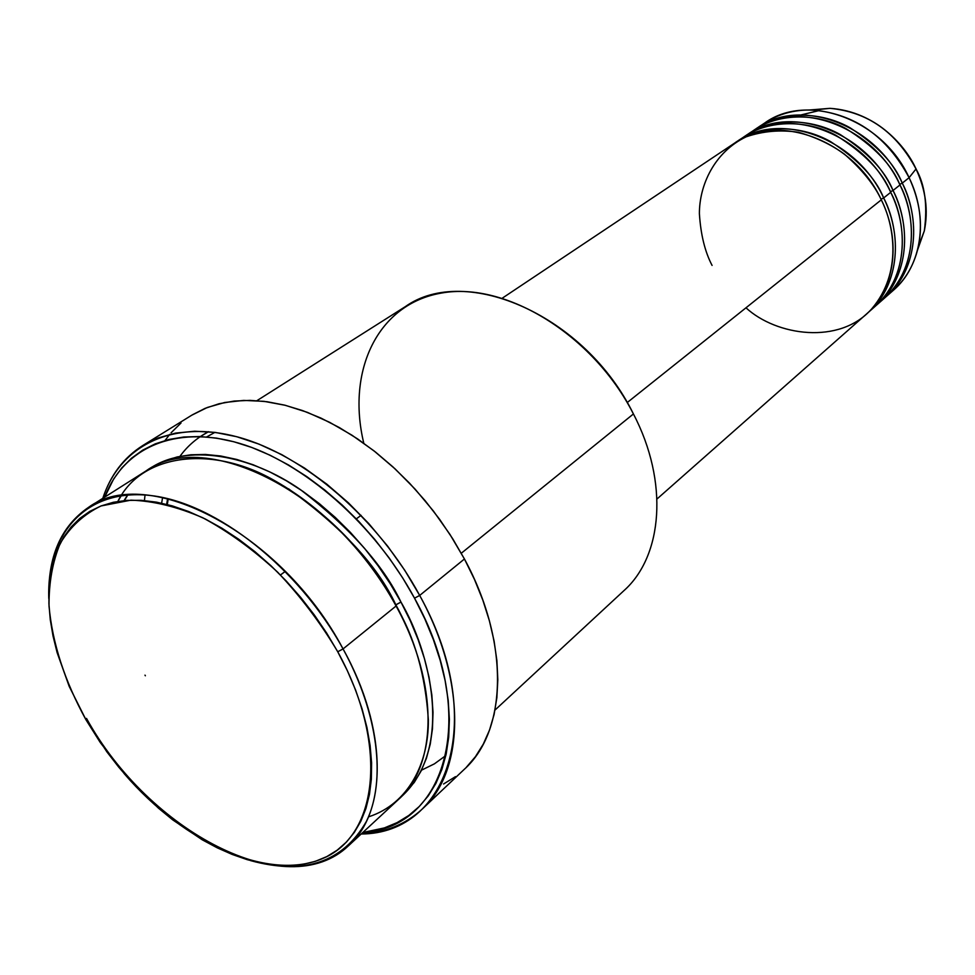 <?xml version="1.0" encoding="UTF-8"?>
<svg xmlns="http://www.w3.org/2000/svg" width="975" height="975" viewBox="0 0 975 975"><rect width="100%" height="100%" fill="white"/><g stroke="black" fill="none" stroke-linecap="round" stroke-linejoin="round"><path stroke-width="1.46" d="M819.353 110.528L801.023 114.928M809.981 109.956L829.981 108.335C876.61 111.406 906.409 147.115 916.025 168.967L916.025 168.967C896.318 132.113 867.64 111.906 829.981 108.335L809.981 109.956M745.985 307.808C776.185 335.717 839.682 345.357 871.772 308.795C902.74 272.598 893.953 224.482 881.303 199.838C854.088 139.912 777.246 111.906 734.419 143.227L502.393 298.106M736.99 141.509L735.711 142.387C762.499 123.277 802.571 125.617 830.566 141.619C858.085 159.51 875.794 178.291 883.667 197.949L881.01 199.241L883.667 197.949C897.353 223.312 906.421 278.667 867.275 313.316L875.355 306.187C903.776 281.958 911.101 233.671 890.711 192.331C863.777 132.844 787.386 105.166 744.668 136.39L736.99 141.509C779.793 110.212 856.525 138.133 883.667 197.949L890.711 192.331L883.667 197.949C904.203 239.521 896.927 288.015 868.445 312.293M870.565 310.074C913.477 276.608 904.898 218.095 890.711 192.331C882.728 172.185 864.447 153.16 835.855 135.269C806.788 119.377 765.582 118.889 739.684 140.022M747.203 134.696L745.948 135.549C772.651 116.512 812.516 118.767 840.328 134.611C867.677 152.332 885.251 170.954 893.039 190.478L890.431 191.746L893.039 190.478C906.592 215.646 915.513 270.636 876.488 305.175L884.459 298.155C912.795 273.987 920.168 225.981 899.974 184.945C873.295 125.885 797.355 98.536 754.76 129.651L747.203 134.696C789.884 103.508 866.166 131.101 893.039 190.478L899.974 184.945L893.039 190.478C913.38 231.733 906.043 279.959 877.646 304.176M879.743 301.994C922.447 268.576 914.014 210.502 899.974 184.945C892.076 164.958 873.929 146.092 845.557 128.371C816.672 112.637 775.698 112.198 749.848 133.222M756.015 128.822C782.657 109.858 822.315 112.028 849.944 127.713C877.11 145.275 894.55 163.739 902.265 183.117L899.693 184.373L902.265 183.117C915.683 208.102 924.458 262.714 885.568 297.156L893.417 290.245C921.655 266.151 929.09 218.412 909.09 177.682L916.025 168.967L909.09 177.682C882.668 119.048 807.178 92.016 764.705 123.008L757.258 127.981C799.829 96.903 875.648 124.166 902.265 183.117L909.09 177.682L902.265 183.117C922.411 224.079 915.025 272.025 886.702 296.168M368.477 816.867C408.598 803.997 428.817 762.743 428.354 719.903C425.502 675.443 414.753 637.479 396.082 606.011L343.054 648.923L337.74 651.763C388.44 743.693 378.373 834.515 323.822 858.037C269.587 882.338 184.482 843.741 124.471 773.967L100.267 742.511L85.971 719.782L106.884 751.859L118.694 767.093L131.272 781.621L158.364 808.092L172.673 819.841L202.239 839.804L217.279 847.848L232.318 854.49L247.223 859.658L261.885 863.265L276.157 865.276L289.916 865.654L303.03 864.338L315.364 861.327L326.771 856.611L337.143 850.2L346.357 842.132L354.303 832.443L360.86 821.206L365.93 808.507L369.452 794.442L371.353 779.147L371.585 762.767L370.11 745.461L366.929 727.399L362.054 708.801L355.522 689.849L347.393 670.763L337.74 651.763L326.662 633.08L314.303 614.933L300.788 597.517L286.284 581.051L270.965 565.732L254.999 551.716L238.595 539.163L221.922 528.206L205.189 518.956L188.577 511.497L172.27 505.879L156.451 502.149L141.265 500.321L126.884 500.37L113.429 502.259L101.034 505.952L89.785 511.363L79.792 518.408L71.114 526.987L63.814 536.993L57.939 548.291L53.491 560.771L50.517 574.299L48.994 588.717L48.921 603.903L50.273 619.71L53.028 636.005L57.123 652.628L69.188 686.351L85.971 719.782C64.679 681.025 52.37 643.134 49.03 606.133C48.823 582.684 52.577 561.734 60.279 543.294C70.249 526.768 83.826 514.325 101.034 505.952L130.906 500.163C153.38 500.918 177.34 506.793 202.8 517.774C228.516 531.631 253.451 549.754 277.619 572.142C300.653 596.517 320.69 623.062 337.74 651.763L343.054 648.923C298.801 567.913 216.377 503.271 151.515 495.629C86.422 487.683 46.593 532.959 48.787 598.492C47.775 556.603 60.974 526.268 88.396 507.451C147.578 463.564 282.019 533.142 343.054 648.923L396.082 606.011C337.545 493.387 205.518 427.123 145.799 471.083L88.396 507.451M363.797 443.235C346.381 371.085 377.374 303.822 441.809 293C505.854 281.495 593.361 334.949 633.421 413.961C585.524 315.754 465.721 263.384 405.247 306.686L256.913 400.676M422.333 808.982C405.771 824.253 385.393 832.601 361.164 834.015C449.621 833.515 487.634 717.807 419.689 595.433C466.818 681.318 464.99 770.786 422.333 808.982L464.307 769.299C507.085 730.909 509.962 642.781 464.441 558.992L419.689 595.433L414.533 598.187C479.724 715.54 446.331 827.921 362.81 832.504L384.345 827.921L397.117 822.608L408.793 815.466L419.238 806.52L428.305 795.819L435.886 783.449L441.882 769.482L446.172 754.053L448.695 737.283L449.39 719.343L448.207 700.403L445.136 680.66L440.188 660.343L433.4 639.661L424.82 618.857L414.533 598.187L402.663 577.883L389.33 558.188L374.692 539.346L358.934 521.564L342.237 505.062L324.797 490.023L306.832 476.629L288.563 465.002L270.173 455.264L251.903 447.501L233.951 441.785L216.511 438.116L199.753 436.532L183.848 436.995L168.955 439.469L155.208 443.881L142.703 450.145L131.564 458.165L121.863 467.829L113.648 479.005L104.691 497.14C123.313 448.049 174.817 424.405 239.168 443.247C303.383 462.077 374.595 524.184 414.533 598.187L419.689 595.433C378.41 518.822 304.115 454.972 237.973 437.056C171.697 419.116 119.852 445.953 102.802 498.335C110.37 475.276 123.654 457.702 142.655 445.612L158.206 437.946L175.634 433.095L194.707 431.218L215.17 432.4L236.73 436.715L259.033 444.137L281.738 454.618L304.468 468.024L326.82 484.173L348.404 502.82L368.83 523.636L387.745 546.28L404.796 570.351L419.689 595.433L464.441 558.992L450.023 534.532L433.461 511.095L415.045 489.084L395.094 468.89L373.961 450.84L352.048 435.252L329.708 422.358L307.332 412.34L285.309 405.308L263.993 401.334L243.701 400.408L224.725 402.492L207.346 407.465L191.77 415.192L142.655 445.612M395.558 605.036L395.838 604.805C404.32 620.039 411.682 637.418 417.909 656.931C411.682 637.418 404.32 620.039 395.838 604.805L400.969 602.062C429.463 650.435 455.276 748.447 400.774 797.257L414.217 782.486L421.054 771.091L426.428 758.27L430.255 744.12L432.461 728.776L433.01 712.384L431.852 695.102L428.988 677.101L424.43 658.6L418.19 639.771L410.353 620.856L400.969 602.062L395.558 605.036M145.348 675.773L144.995 675.151M421.505 770.177L434.423 763.839L445.855 755.527M627.193 402.577L881.303 199.838L627.193 402.577M461.297 553.239L633.421 413.961L461.297 553.239M361.091 515.336L356.338 518.846L361.091 515.336M285.346 571.35L280.447 574.982L285.346 571.35M169.735 434.362L165.031 440.505M145.031 494.971L144.422 500.553L145.031 494.971M121.253 495.666L117.853 501.418C141.375 453.643 211.794 444.893 273.524 480.017C335.144 514.471 375.57 568.023 396.082 606.011C439.006 683.841 437.58 765.156 398.519 799.427L348.66 845.605C286.979 905.092 148.578 831.236 86.507 718.404M761.048 125.604C775.868 114.538 793.309 109.346 813.357 110.053C855.148 114.051 887.055 136.597 909.09 177.682C919.912 200.984 923.008 223.933 918.401 246.529C913.941 266.09 904.471 281.617 889.968 293.109M917.621 249.807L924.312 230.904C928.493 210.527 925.726 189.881 916.025 168.967C924.97 184.762 927.725 205.408 924.312 230.904L917.621 249.807M250.514 860.596C304.151 875.355 342.761 862.327 366.356 821.498C386.405 780.731 378.471 713.566 343.054 648.923C387.709 728.947 387.514 811.602 348.66 845.605M148.48 469.462L164.641 460.846L177.255 456.922L190.905 454.777L205.445 454.46L220.764 456.008L236.681 459.432L253.049 464.734L269.697 471.876L286.418 480.809L303.042 491.437L319.373 503.661L335.217 517.372L350.391 532.387L364.723 548.559L378.02 565.695L390.158 583.598L400.969 602.062C383.394 565.256 349.988 527.853 300.739 489.852C251.221 455.154 186.262 442.467 148.48 469.462M171.064 432.815L181.009 423.004M192.392 414.814L205.103 408.354L219.058 403.747L234.134 401.066L250.197 400.372L267.077 401.724L284.639 405.137L302.664 410.609L320.982 418.104L339.373 427.586L357.642 438.945L375.558 452.095L392.913 466.879L409.512 483.149L425.137 500.699L439.615 519.334L452.766 538.846L464.441 558.992L474.508 579.516L482.857 600.21L489.401 620.795L494.093 641.062L496.909 660.782L497.823 679.721L496.86 697.698L494.081 714.529L489.523 730.056L483.283 744.144L475.447 756.661L466.135 767.52M455.471 776.648L443.588 783.985M179.961 456.337C187.407 446.062 196.926 437.848 208.516 431.693L200.35 436.556M162.618 497.494L161.631 503.173L162.618 497.494M495.02 710.044L623.854 590.716C662.878 556.128 668.874 481.76 633.421 413.961M657.004 498.993L866.117 314.352C894.623 290.05 901.887 241.483 881.303 199.838C874.417 184.872 862.095 169.613 844.35 154.074C831.066 144.471 815.783 137.207 798.501 132.295C780.463 129.577 763.035 131.077 746.204 136.805C714.224 152.137 699.331 185.299 699.392 213.647C700.708 234.524 704.937 251.782 712.079 265.419M166.652 504.355L167.627 498.615L166.652 504.355M206.688 436.946L214.902 432.364M127.591 494.959L124.057 500.602L127.591 494.959M288.515 488.804C341.957 527.268 377.727 565.939 395.838 604.805M916.049 168.809L916.073 168.87C925.763 189.772 928.517 210.454 924.312 230.904L918.401 246.529M813.357 110.053L829.981 108.335C867.738 111.893 896.439 132.076 916.073 168.882M168.212 498.761L167.31 504.526M127.822 494.947L124.361 500.577"/></g></svg>
